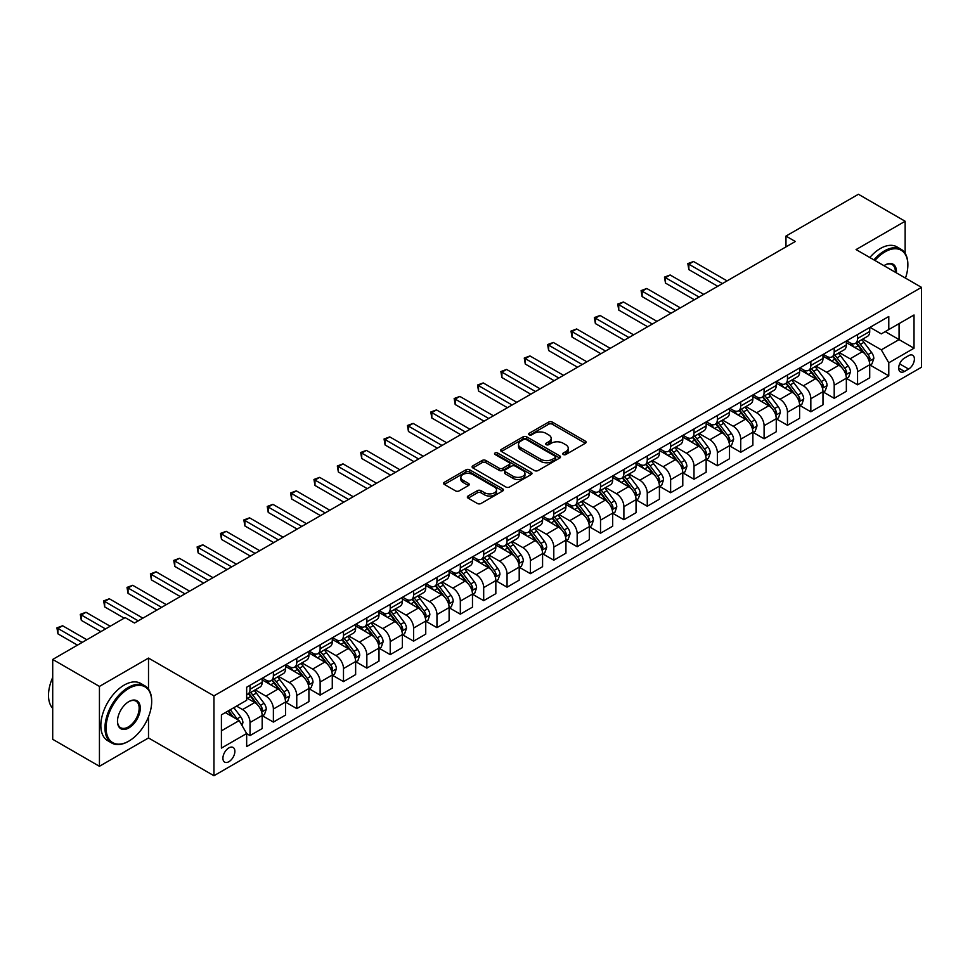 <?xml version="1.0" encoding="UTF-8"?>
<svg xmlns="http://www.w3.org/2000/svg" width="970" height="970" viewBox="0 0 970 970"><rect width="100%" height="100%" fill="white"/><g stroke="black" fill="none" stroke-linecap="round" stroke-linejoin="round"><path stroke-width="1.45" d="M563.291 454.518A1.819 1.043 0 0 0 565.849 454.518L585.346 443.254A2.595 1.503 0 0 0 586.11 442.199A2.595 1.503 0 0 0 585.346 441.144L552.318 422.071A2.595 1.503 0 0 0 548.656 422.071L529.159 433.323A1.819 1.043 0 0 0 528.626 434.063A1.819 1.043 0 0 0 529.159 434.815A1.819 1.043 0 0 0 531.73 434.815L534.252 433.347A8.306 4.789 0 0 1 545.989 433.347L548.741 434.948A8.306 4.789 0 0 1 551.178 438.331A8.306 4.789 0 0 1 548.741 441.726L546.219 443.181A1.819 1.043 0 0 0 545.686 443.92A1.819 1.043 0 0 0 546.219 444.66A1.819 1.043 0 0 0 548.79 444.66L551.312 443.205A8.306 4.789 0 0 1 563.061 443.205L565.813 444.793A8.306 4.789 0 0 1 568.238 448.188A8.306 4.789 0 0 1 565.813 451.571L563.291 453.026A1.819 1.043 0 0 0 562.758 453.778A1.819 1.043 0 0 0 563.291 454.518L563.291 453.026M228.896 761.705A8.463 4.886 120 0 0 234.425 754.248A8.463 4.886 120 0 0 233.127 747.47A8.463 4.886 120 0 0 228.896 747.882A8.463 4.886 120 0 0 223.367 755.339A8.463 4.886 120 0 0 224.664 762.117A8.463 4.886 120 0 0 228.896 761.705M468.098 496.009A2.595 1.503 0 0 0 467.334 497.076A2.595 1.503 0 0 0 468.098 498.131L477.361 503.478A2.595 1.503 0 0 0 481.035 503.478L502.69 490.978A2.595 1.503 0 0 0 503.442 489.923A2.595 1.503 0 0 0 502.69 488.868L469.662 469.795A2.595 1.503 0 0 0 465.988 469.795L444.333 482.296A2.595 1.503 0 0 0 443.581 483.351A2.595 1.503 0 0 0 444.333 484.418L455.536 490.881A2.595 1.503 0 0 0 459.198 490.881L468.462 485.533A2.595 1.503 0 0 0 469.225 484.466A2.595 1.503 0 0 0 468.462 483.412L462.92 480.198A6.935 4.013 0 0 1 460.883 477.373A6.935 4.013 0 0 1 465.163 473.663A6.935 4.013 0 0 1 472.729 474.536L494.482 487.086A6.935 4.013 0 0 1 496.507 489.923A6.935 4.013 0 0 1 492.226 493.621A6.935 4.013 0 0 1 484.661 492.76L481.035 490.662A2.595 1.503 0 0 0 477.361 490.662L468.098 496.009L468.098 498.131M148.507 658.084L99.437 686.42L52.707 659.442L52.707 739.31L99.437 766.288L148.507 737.952L213.946 775.733L213.946 695.866L148.507 658.084L148.507 689.185M905.143 253.315L905.143 221.257L856.073 249.581L921.5 287.362L213.946 695.866M905.143 221.257L858.414 194.267L785.967 236.086L785.967 246.889M52.707 659.442L125.142 617.611L134.49 623.007L795.315 241.494L785.967 236.086M534.434 470.535A2.595 1.503 0 0 0 538.107 470.535L559.751 458.034A2.595 1.503 0 0 0 560.514 456.979A2.595 1.503 0 0 0 559.751 455.912L526.722 436.852A2.595 1.503 0 0 0 523.06 436.852L501.405 449.353A2.595 1.503 0 0 0 500.641 450.407A2.595 1.503 0 0 0 501.405 451.474L534.434 470.535M495.803 454.906A1.819 1.043 0 0 1 497.646 455.16L531.184 474.524L509.565 487.013A2.595 1.503 0 0 1 505.903 487.013L472.875 467.94L482.138 462.629L482.138 460.471L472.875 465.818A2.595 1.503 0 0 0 472.111 466.885A2.595 1.503 0 0 0 472.875 467.94L472.875 465.818M482.138 462.629A2.595 1.503 0 0 1 485.812 462.629L485.812 460.471A2.595 1.503 0 0 0 482.138 460.471M485.812 460.471L499.198 468.207A2.595 1.503 0 0 0 502.872 468.207L509.02 464.654A2.595 1.503 0 0 0 509.783 463.599A2.595 1.503 0 0 0 509.02 462.544L495.076 454.493A1.819 1.043 0 0 1 494.542 453.742A1.819 1.043 0 0 1 495.658 452.772A1.819 1.043 0 0 1 497.646 453.002L531.221 472.39A2.595 1.503 0 0 1 531.984 473.445A2.595 1.503 0 0 1 531.221 474.512L531.221 472.39M908.599 355.675L904.489 358.051A8.196 4.729 120 0 0 899.129 365.278A8.196 4.729 120 0 0 900.39 371.837A8.196 4.729 120 0 0 904.489 371.437L908.599 369.061A8.196 4.729 120 0 0 913.958 361.834A8.196 4.729 120 0 0 912.697 355.275A8.196 4.729 120 0 0 908.599 355.675M213.946 775.733L921.5 367.23L921.5 287.362M869.993 327.339L881.306 333.874L888.787 329.558L888.787 316.499L246.659 687.233L246.659 700.291L221.415 714.854L221.415 748.1L246.659 733.526L246.659 746.585L888.787 375.863L888.787 362.804L881.306 349.843L862.718 339.112M888.787 329.558L914.019 314.983L914.019 348.23L888.787 362.804M99.437 686.42L99.437 766.288M885.234 331.607L899.069 339.597L899.069 323.616L914.019 314.983M881.306 349.843L899.069 339.597L914.019 348.23M221.415 730.834L239.178 720.577L225.343 712.586M246.659 733.635L250.017 735.587L250.017 722.517A10.573 6.111 -120 0 0 242.536 709.567L236.559 706.111M250.017 735.587L262.167 728.567L262.167 715.508A10.573 6.111 -120 0 0 254.698 702.559L246.659 697.915M262.446 715.775L273.382 722.092L273.382 709.034A10.573 6.111 -120 0 0 265.913 696.084L255.171 689.876M273.382 722.092L285.532 715.072L285.532 702.013A10.573 6.111 -120 0 0 278.063 689.064L262.167 679.885M285.823 702.28L296.759 708.597L296.759 695.538A10.573 6.111 -120 0 0 289.278 682.589L278.535 676.393M296.759 708.597L308.909 701.589L308.909 688.53A10.573 6.111 -120 0 0 301.427 675.569L285.532 666.402M309.188 688.797L320.124 695.114L320.124 682.043A10.573 6.111 -120 0 0 312.643 669.094L301.912 662.898M320.124 695.114L332.274 688.094L332.274 675.035A10.573 6.111 -120 0 0 324.792 662.086L308.909 652.907M332.552 675.302L343.489 681.619L343.489 668.56A10.573 6.111 -120 0 0 336.008 655.611L325.277 649.403M343.489 681.619L355.638 674.599L355.638 661.54A10.573 6.111 -120 0 0 348.157 648.59L332.274 639.412M355.917 661.807L366.854 668.124L366.854 655.065A10.573 6.111 -120 0 0 359.373 642.116L348.642 635.92M366.854 668.124L379.003 661.116L379.003 648.057A10.573 6.111 -120 0 0 371.534 635.095L355.638 625.929M379.282 648.324L390.219 654.641L390.219 641.582A10.573 6.111 -120 0 0 382.75 628.621L372.007 622.425M390.219 654.641L402.368 647.62L402.368 634.562A10.573 6.111 -120 0 0 394.899 621.612L379.003 612.434M402.659 634.829L413.584 641.146L413.584 628.087A10.573 6.111 -120 0 0 406.115 615.138L395.372 608.93M413.584 641.146L425.745 634.125L425.745 621.067A10.573 6.111 -120 0 0 418.264 608.117L402.368 598.951M426.024 621.346L436.961 627.651L436.961 614.592A10.573 6.111 -120 0 0 429.48 601.642L418.749 595.447M436.961 627.651L449.11 620.642L449.11 607.584A10.573 6.111 -120 0 0 441.629 594.622L425.745 585.456M449.389 607.85L460.326 614.168L460.326 601.109A10.573 6.111 -120 0 0 452.844 588.147L442.114 581.951M460.326 614.168L472.475 607.147L472.475 594.089A10.573 6.111 -120 0 0 464.994 581.139L449.11 571.961M472.754 594.355L483.69 600.672L483.69 587.614A10.573 6.111 -120 0 0 476.209 574.664L465.479 568.456M483.69 600.672L495.84 593.652L495.84 580.593A10.573 6.111 -120 0 0 488.371 567.644L472.475 558.477M496.119 580.872L507.055 587.177L507.055 574.119A10.573 6.111 -120 0 0 499.586 561.169L488.844 554.973M507.055 587.177L519.205 580.169L519.205 567.111A10.573 6.111 -120 0 0 511.736 554.149L495.84 544.982M519.496 567.377L530.42 573.694L530.42 560.636A10.573 6.111 -120 0 0 522.951 547.674L512.208 541.478M530.42 573.694L542.582 566.674L542.582 553.615A10.573 6.111 -120 0 0 535.1 540.666L519.205 531.487M542.861 553.882L553.797 560.199L553.797 547.141A10.573 6.111 -120 0 0 546.316 534.191L535.573 527.995M553.797 560.199L565.946 553.179L565.946 540.12A10.573 6.111 -120 0 0 558.465 527.171L542.582 518.004M566.225 540.399L577.162 546.704L577.162 533.645A10.573 6.111 -120 0 0 569.681 520.696L558.95 514.5M577.162 546.704L589.311 539.696L589.311 526.637A10.573 6.111 -120 0 0 581.83 513.688L565.946 504.509M589.59 526.904L600.527 533.221L600.527 520.162A10.573 6.111 -120 0 0 593.046 507.201L582.315 501.005M600.527 533.221L612.676 526.201L612.676 513.142A10.573 6.111 -120 0 0 605.195 500.193L589.311 491.014M612.955 513.409L623.892 519.726L623.892 506.667A10.573 6.111 -120 0 0 616.423 493.718L605.68 487.522M623.892 519.726L636.041 512.706L636.041 499.647A10.573 6.111 -120 0 0 628.572 486.697L612.676 477.531M636.332 499.926L647.257 506.231L647.257 493.172A10.573 6.111 -120 0 0 639.788 480.223L629.045 474.027M647.257 506.231L659.418 499.223L659.418 486.164A10.573 6.111 -120 0 0 651.937 473.214L636.041 464.036M659.697 486.431L670.634 492.748L670.634 479.689A10.573 6.111 -120 0 0 663.153 466.728L652.41 460.532M670.634 492.748L682.783 485.727L682.783 472.669A10.573 6.111 -120 0 0 675.302 459.719L659.418 450.541M683.062 472.936L693.999 479.253L693.999 466.194A10.573 6.111 -120 0 0 686.518 453.245L675.787 447.049M693.999 479.253L706.148 472.232L706.148 459.174A10.573 6.111 -120 0 0 698.667 446.224L682.783 437.058M706.427 459.453L717.363 465.758L717.363 452.699A10.573 6.111 -120 0 0 709.882 439.749L699.152 433.554M717.363 465.758L729.513 458.749L729.513 445.691A10.573 6.111 -120 0 0 722.032 432.741L706.148 423.563M729.792 445.957L740.728 452.275L740.728 439.216A10.573 6.111 -120 0 0 733.259 426.266L722.517 420.058M740.728 452.275L752.878 445.254L752.878 432.196A10.573 6.111 -120 0 0 745.409 419.246L729.513 410.067M753.156 432.462L764.093 438.779L764.093 425.721A10.573 6.111 -120 0 0 756.624 412.771L745.881 406.575M764.093 438.779L776.255 431.759L776.255 418.7A10.573 6.111 -120 0 0 768.773 405.751L752.878 396.584M776.534 418.979L787.47 425.284L787.47 412.226A10.573 6.111 -120 0 0 779.989 399.276L769.246 393.08M787.47 425.284L799.62 418.276L799.62 405.217A10.573 6.111 -120 0 0 792.138 392.268L776.255 383.089M799.898 405.484L810.835 411.801L810.835 398.743A10.573 6.111 -120 0 0 803.354 385.793L792.623 379.585M810.835 411.801L822.984 404.781L822.984 391.722A10.573 6.111 -120 0 0 815.503 378.773L799.62 369.594M823.263 391.989L834.2 398.306L834.2 385.248A10.573 6.111 -120 0 0 826.719 372.298L815.988 366.102M834.2 398.306L846.349 391.298L846.349 378.227A10.573 6.111 -120 0 0 838.868 365.278L822.984 356.111M846.628 378.506L857.565 384.811L857.565 371.752A10.573 6.111 -120 0 0 850.084 358.803L839.353 352.607M857.565 384.811L869.714 377.803L869.714 364.744A10.573 6.111 -120 0 0 862.245 351.795L846.349 342.616M846.628 340.834L850.084 342.834A10.573 6.111 -120 0 0 855.382 343.356A10.573 6.111 -120 0 0 857.565 338.518L857.565 334.517M823.263 354.329L826.719 356.317A10.573 6.111 -120 0 0 832.005 356.851A10.573 6.111 -120 0 0 834.2 352.001L834.2 348.012M799.898 367.812L803.354 369.812A10.573 6.111 -120 0 0 808.64 370.334A10.573 6.111 -120 0 0 810.835 365.496L810.835 361.507M776.534 381.307L779.989 383.308A10.573 6.111 -120 0 0 785.276 383.829A10.573 6.111 -120 0 0 787.47 378.991L787.47 374.99M753.156 394.802L756.624 396.791A10.573 6.111 -120 0 0 761.911 397.324A10.573 6.111 -120 0 0 764.093 392.474L764.093 388.485M729.792 408.285L733.259 410.286A10.573 6.111 -120 0 0 738.546 410.807A10.573 6.111 -120 0 0 740.728 405.969L740.728 401.98M706.427 421.78L709.882 423.781A10.573 6.111 -120 0 0 715.169 424.302A10.573 6.111 -120 0 0 717.363 419.464L717.363 415.463M683.062 435.275L686.518 437.264A10.573 6.111 -120 0 0 691.804 437.797A10.573 6.111 -120 0 0 693.999 432.947L693.999 428.958M659.697 448.758L663.153 450.759A10.573 6.111 -120 0 0 668.439 451.28A10.573 6.111 -120 0 0 670.634 446.442L670.634 442.453M636.32 462.253L639.788 464.254A10.573 6.111 -120 0 0 645.074 464.775A10.573 6.111 -120 0 0 647.257 459.938L647.257 455.936M612.955 475.749L616.423 477.737A10.573 6.111 -120 0 0 621.709 478.271A10.573 6.111 -120 0 0 623.892 473.421L623.892 469.431M589.59 489.232L593.046 491.232A10.573 6.111 -120 0 0 598.332 491.754A10.573 6.111 -120 0 0 600.527 486.916L600.527 482.927M566.225 502.727L569.681 504.727A10.573 6.111 -120 0 0 574.967 505.249A10.573 6.111 -120 0 0 577.162 500.411L577.162 496.41M542.861 516.222L546.316 518.21A10.573 6.111 -120 0 0 551.603 518.744A10.573 6.111 -120 0 0 553.797 513.894L553.797 509.905M519.496 529.705L522.951 531.705A10.573 6.111 -120 0 0 528.238 532.227A10.573 6.111 -120 0 0 530.42 527.389L530.42 523.4M496.119 543.2L499.586 545.201A10.573 6.111 -120 0 0 504.873 545.722A10.573 6.111 -120 0 0 507.055 540.884L507.055 536.883M472.754 556.695L476.209 558.684A10.573 6.111 -120 0 0 481.496 559.217A10.573 6.111 -120 0 0 483.69 554.367L483.69 550.378M449.389 570.178L452.844 572.179A10.573 6.111 -120 0 0 458.131 572.7A10.573 6.111 -120 0 0 460.326 567.862L460.326 563.873M426.024 583.673L429.48 585.674A10.573 6.111 -120 0 0 434.766 586.195A10.573 6.111 -120 0 0 436.961 581.357L436.961 577.356M402.659 597.168L406.115 599.157A10.573 6.111 -120 0 0 411.401 599.678A10.573 6.111 -120 0 0 413.584 594.84L413.584 590.851M379.282 610.651L382.75 612.652A10.573 6.111 -120 0 0 388.036 613.173A10.573 6.111 -120 0 0 390.219 608.336L390.219 604.346M355.917 624.146L359.373 626.147A10.573 6.111 -120 0 0 364.659 626.668A10.573 6.111 -120 0 0 366.854 621.831L366.854 617.829M332.552 637.642L336.008 639.63A10.573 6.111 -120 0 0 341.294 640.151A10.573 6.111 -120 0 0 343.489 635.314L343.489 631.324M309.188 651.125L312.643 653.125A10.573 6.111 -120 0 0 317.93 653.647A10.573 6.111 -120 0 0 320.124 648.809L320.124 644.807M285.823 664.62L289.278 666.62A10.573 6.111 -120 0 0 294.565 667.142A10.573 6.111 -120 0 0 296.759 662.304L296.759 658.303M262.446 678.115L265.913 680.103A10.573 6.111 -120 0 0 271.2 680.625A10.573 6.111 -120 0 0 273.382 675.787L273.382 671.798M869.993 365.011L888.787 375.863M855.382 343.356L867.532 336.335A10.573 6.111 -120 0 0 869.714 331.497L869.714 327.508M832.005 356.851L844.167 349.83A10.573 6.111 -120 0 0 846.349 344.993L846.349 340.991M808.64 370.334L820.79 363.326A10.573 6.111 -120 0 0 822.984 358.476L822.984 354.486M785.276 383.829L797.425 376.809A10.573 6.111 -120 0 0 799.62 371.971L799.62 367.982M761.911 397.324L774.06 390.304A10.573 6.111 -120 0 0 776.255 385.466L776.255 381.465M738.546 410.807L750.695 403.799A10.573 6.111 -120 0 0 752.878 398.949L752.878 394.96M715.169 424.302L727.33 417.282A10.573 6.111 -120 0 0 729.513 412.444L729.513 408.455M691.804 437.797L703.953 430.777A10.573 6.111 -120 0 0 706.148 425.939L706.148 421.938M668.439 451.28L680.588 444.272A10.573 6.111 -120 0 0 682.783 439.422L682.783 435.433M645.074 464.775L657.223 457.755A10.573 6.111 -120 0 0 659.418 452.917L659.418 448.928M621.709 478.271L633.859 471.25A10.573 6.111 -120 0 0 636.041 466.412L636.041 462.411M598.332 491.754L610.494 484.745A10.573 6.111 -120 0 0 612.676 479.895L612.676 475.906M574.967 505.249L587.117 498.228A10.573 6.111 -120 0 0 589.311 493.39L589.311 489.401M551.603 518.744L563.752 511.724A10.573 6.111 -120 0 0 565.946 506.886L565.946 502.884M528.238 532.227L540.387 525.219A10.573 6.111 -120 0 0 542.582 520.369L542.582 516.38M504.873 545.722L517.022 538.702A10.573 6.111 -120 0 0 519.205 533.864L519.205 529.875M481.496 559.217L493.657 552.197A10.573 6.111 -120 0 0 495.84 547.359L495.84 543.358M458.131 572.7L470.28 565.692A10.573 6.111 -120 0 0 472.475 560.842L472.475 556.853M434.766 586.195L446.915 579.175A10.573 6.111 -120 0 0 449.11 574.337L449.11 570.348M411.401 599.678L423.55 592.67A10.573 6.111 -120 0 0 425.745 587.832L425.745 583.831M388.036 613.173L400.186 606.165A10.573 6.111 -120 0 0 402.368 601.315L402.368 597.326M364.659 626.668L376.821 619.648A10.573 6.111 -120 0 0 379.003 614.81L379.003 610.821M341.294 640.151L353.444 633.143A10.573 6.111 -120 0 0 355.638 628.305L355.638 624.304M317.93 653.647L330.079 646.638A10.573 6.111 -120 0 0 332.274 641.788L332.274 637.799M294.565 667.142L306.714 660.121A10.573 6.111 -120 0 0 308.909 655.284L308.909 651.294M271.2 680.625L283.349 673.616A10.573 6.111 -120 0 0 285.532 668.779L285.532 664.777M246.659 694.544A10.573 6.111 -120 0 0 247.823 694.12L259.984 687.099A10.573 6.111 -120 0 0 262.167 682.262L262.167 678.272M247.823 694.12A10.573 6.111 -120 0 0 250.017 689.282L250.017 685.281M239.178 720.577L246.659 733.526M148.507 737.952L148.507 716.83M564.006 454.772L565.813 453.73A8.306 4.789 0 0 0 568.238 450.347L568.238 448.188M551.178 438.331L551.178 440.489A8.306 4.789 0 0 1 548.741 443.884L546.947 444.915M585.322 443.278L552.318 424.229A2.595 1.503 0 0 0 548.656 424.229L529.887 435.069M559.714 458.058L526.722 439.01A2.595 1.503 0 0 0 523.06 439.01L501.441 451.486L501.405 449.353M555.167 457.719A1.819 1.043 0 0 0 555.701 456.979A1.819 1.043 0 0 0 555.167 456.239L526.176 439.495A1.819 1.043 0 0 0 523.606 439.495L520.951 441.035A8.306 4.789 0 0 0 518.513 444.418A8.306 4.789 0 0 0 520.951 447.813L540.763 459.259A8.306 4.789 0 0 0 552.5 459.259L555.167 457.719L555.167 459.877A1.819 1.043 0 0 0 555.701 459.137L555.701 456.979M518.513 444.418L518.513 446.588A8.306 4.789 0 0 0 520.951 449.971L520.951 447.813M555.167 459.877L552.5 461.417A8.306 4.789 0 0 1 540.763 461.417L520.951 449.971M485.812 462.629L499.198 470.365A2.595 1.503 0 0 0 502.872 470.365L509.02 466.812A2.595 1.503 0 0 0 509.783 465.758L509.783 463.599M513.106 476.234A6.935 4.013 0 0 0 520.672 477.094A6.935 4.013 0 0 0 524.952 473.396A6.935 4.013 0 0 0 522.915 470.559L515.252 466.146A2.595 1.503 0 0 0 511.59 466.146L505.443 469.686A2.595 1.503 0 0 0 504.679 470.753A2.595 1.503 0 0 0 505.443 471.808L513.106 476.234L513.106 478.392A6.935 4.013 0 0 0 520.672 479.265A6.935 4.013 0 0 0 524.952 475.555L524.952 473.396M504.679 470.753L504.679 472.911A2.595 1.503 0 0 0 505.443 473.966L505.443 471.808M513.106 478.392L505.443 473.966M496.507 489.923L496.507 492.081A6.935 4.013 0 0 1 492.226 495.791A6.935 4.013 0 0 1 484.661 494.918L481.035 492.821A2.595 1.503 0 0 0 477.361 492.821L468.134 498.156M460.883 477.373L460.883 479.532A6.935 4.013 0 0 0 462.92 482.369L462.92 480.198M468.462 483.412L468.462 485.533L462.92 482.369M502.654 491.002L469.662 471.953A2.595 1.503 0 0 0 465.988 471.953L444.369 484.43M869.714 365.169L871.957 363.883L873.824 358.476A7.008 4.05 -120 0 0 871.593 352.51L863.955 342.325A20.224 11.676 -120 0 0 861.748 339.682M854.158 347.127A20.224 11.676 -120 0 0 850.011 342.786M869.084 360.888L870.054 358.779A7.008 4.05 -120 0 0 868.041 354.571L860.402 344.374A20.224 11.676 -120 0 0 858.195 341.731M856.316 342.81A16.793 9.688 60 0 1 859.068 345.95L865.531 354.571M727.088 280.888L693.526 261.512L688.858 264.204L688.858 269.599L717.739 286.283M855.952 343.028A20.224 11.676 60 0 1 858.159 345.672L863.239 352.45M688.858 269.599L687.827 263.61L722.407 283.579M687.827 263.61L693.526 261.512M846.349 378.664L848.592 377.366L850.46 371.971A7.008 4.05 -120 0 0 848.229 366.005L840.59 355.808A20.224 11.676 -120 0 0 838.383 353.165M830.781 360.61A20.224 11.676 -120 0 0 826.646 356.281M845.707 374.371L846.677 372.274A7.008 4.05 -120 0 0 844.676 368.054L837.037 357.857A20.224 11.676 -120 0 0 834.83 355.214M832.951 356.305A16.793 9.688 60 0 1 835.703 359.433L842.166 368.066M703.711 294.371L670.161 274.995L665.493 277.699L665.493 283.094L694.374 299.766M832.587 356.511A20.224 11.676 60 0 1 834.794 359.155L839.874 365.933M665.493 283.094L664.462 277.105L699.043 297.075M664.462 277.105L670.161 274.995M822.984 392.159L825.227 390.861L827.095 385.466A7.008 4.05 -120 0 0 824.864 379.5L817.225 369.303A20.224 11.676 -120 0 0 815.018 366.66M807.416 374.105A20.224 11.676 -120 0 0 803.281 369.764M822.342 387.867L823.312 385.757A7.008 4.05 -120 0 0 821.311 381.549L813.672 371.352A20.224 11.676 -120 0 0 811.466 368.709M809.586 369.8A16.793 9.688 60 0 1 812.339 372.929L818.801 381.562M680.346 307.866L646.796 288.49L642.116 291.194L642.116 296.59L670.997 313.262M809.222 370.007A20.224 11.676 60 0 1 811.429 372.65L816.51 379.428M642.116 296.59L641.097 290.6L675.678 310.558M641.097 290.6L646.796 288.49M799.62 405.642L801.863 404.357L803.73 398.949A7.008 4.05 -120 0 0 801.487 392.983L793.86 382.798A20.224 11.676 -120 0 0 791.653 380.155M784.051 387.6A20.224 11.676 -120 0 0 779.916 383.259M798.977 401.35L799.947 399.252A7.008 4.05 -120 0 0 797.946 395.045L790.307 384.847A20.224 11.676 -120 0 0 788.101 382.204M786.209 383.283A16.793 9.688 60 0 1 788.974 386.424L795.436 395.045M656.981 321.349L623.431 301.985L618.751 304.677L618.751 310.073L647.633 326.757M785.858 383.502A20.224 11.676 60 0 1 788.064 386.133L793.133 392.923M618.751 310.073L617.72 304.083L652.313 324.053M617.72 304.083L623.431 301.985M776.255 419.137L778.498 417.84L780.365 412.444A7.008 4.05 -120 0 0 778.122 406.478L770.483 396.281A20.224 11.676 -120 0 0 768.276 393.638M760.686 401.083A20.224 11.676 -120 0 0 756.539 396.754M775.612 414.845L776.582 412.747A7.008 4.05 -120 0 0 774.569 408.528L766.93 398.33A20.224 11.676 -120 0 0 764.724 395.687M762.844 396.779A16.793 9.688 60 0 1 765.597 399.907L772.071 408.54M633.616 334.844L600.066 315.468L595.386 318.172L595.386 323.568L624.268 340.24M762.481 396.985A20.224 11.676 60 0 1 764.687 399.628L769.768 406.406M595.386 323.568L594.355 317.578L628.936 337.548M594.355 317.578L600.066 315.468M905.471 278.099A32.252 18.624 120 0 0 907.859 265.016A32.252 18.624 120 0 0 885.052 251.848A32.252 18.624 120 0 0 874.904 260.457M873.921 259.887A33.041 19.085 -60 0 1 884.482 250.878A33.041 19.085 -60 0 1 901.009 249.241A33.041 19.085 -60 0 1 907.859 264.373A33.041 19.085 -60 0 1 907.847 264.701M883.973 265.695A16.126 9.312 -60 0 1 885.052 265.016L885.052 265.016A16.126 9.312 -60 0 1 896.401 272.861M869.811 257.511A33.041 19.085 -60 0 1 880.372 248.502A33.041 19.085 -60 0 1 896.898 246.865L901.009 249.241M895.31 272.243A15.338 8.851 120 0 0 892.157 264.58A15.338 8.851 120 0 0 884.761 265.186M128.319 741.407L128.889 741.08A32.252 18.624 120 0 0 151.684 701.589A32.252 18.624 120 0 0 128.889 688.421A32.252 18.624 120 0 0 106.082 727.912A32.252 18.624 120 0 0 128.889 741.08L128.319 741.407A33.041 19.085 -60 0 1 111.805 743.044A33.041 19.085 -60 0 1 106.736 716.563A33.041 19.085 -60 0 1 128.319 687.439A33.041 19.085 -60 0 1 144.845 685.802A33.041 19.085 -60 0 1 151.684 700.934A33.041 19.085 -60 0 1 151.684 701.261M128.889 727.912A16.126 9.312 -60 0 1 117.479 721.34A16.126 9.312 -60 0 1 128.889 701.589L128.889 701.589A16.126 9.312 -60 0 1 140.286 708.173A16.126 9.312 -60 0 1 128.889 727.912M117.479 721.001A15.338 8.851 120 0 0 120.656 727.706A15.338 8.851 120 0 0 128.319 726.942A15.338 8.851 120 0 0 138.334 713.435A15.338 8.851 120 0 0 135.994 701.152A15.338 8.851 120 0 0 128.598 701.746M111.805 743.044L107.682 740.668A33.041 19.085 -60 0 1 102.626 714.187A33.041 19.085 -60 0 1 124.208 685.075A33.041 19.085 -60 0 1 140.735 683.438L144.845 685.802M52.707 708.342A33.041 19.085 -60 0 1 52.707 677.448M752.878 432.632L755.121 431.335L756.988 425.939A7.008 4.05 -120 0 0 754.757 419.974L747.118 409.776A20.224 11.676 -120 0 0 744.911 407.133M737.321 414.578A20.224 11.676 -120 0 0 733.174 410.237M752.247 428.34L753.217 426.23A7.008 4.05 -120 0 0 751.204 422.023L743.566 411.826A20.224 11.676 -120 0 0 741.359 409.182M739.479 410.274A16.793 9.688 60 0 1 742.232 413.402L748.694 422.035M610.251 348.339L576.689 328.963L572.021 331.667L572.021 337.063L600.903 353.735M739.116 410.48A20.224 11.676 60 0 1 741.322 413.123L746.403 419.901M572.021 337.063L570.99 331.073L605.571 351.031M570.99 331.073L576.689 328.963M729.513 446.115L731.756 444.83L733.623 439.422A7.008 4.05 -120 0 0 731.392 433.457L723.753 423.259A20.224 11.676 -120 0 0 721.547 420.628M713.944 428.061A20.224 11.676 -120 0 0 709.81 423.732M728.882 441.823L729.84 439.725A7.008 4.05 -120 0 0 727.839 435.518L720.201 425.321A20.224 11.676 -120 0 0 717.994 422.678M716.115 423.757A16.793 9.688 60 0 1 718.867 426.897L725.33 435.518M586.886 361.822L553.324 342.458L548.656 345.15L548.656 350.546L577.538 367.23M715.751 423.963A20.224 11.676 60 0 1 717.958 426.606L723.038 433.384M548.656 350.546L547.626 344.556L582.206 364.526M547.626 344.556L553.324 342.458M706.148 459.61L708.391 458.313L710.258 452.917A7.008 4.05 -120 0 0 708.027 446.952L700.388 436.755A20.224 11.676 -120 0 0 698.182 434.111M690.579 441.556A20.224 11.676 -120 0 0 686.445 437.228M705.505 455.318L706.475 453.22A7.008 4.05 -120 0 0 704.475 449.001L696.836 438.804A20.224 11.676 -120 0 0 694.629 436.161M692.75 437.252A16.793 9.688 60 0 1 695.502 440.38L701.965 449.013M563.509 375.317L529.959 355.941L525.279 358.645L525.279 364.041L554.161 380.713M692.386 437.458A20.224 11.676 60 0 1 694.593 440.101L699.673 446.879M525.279 364.041L524.261 358.051L558.841 378.021M524.261 358.051L529.959 355.941M682.783 473.105L685.026 471.808L686.893 466.412A7.008 4.05 -120 0 0 684.662 460.447L677.024 450.25A20.224 11.676 -120 0 0 674.817 447.606M667.214 455.051A20.224 11.676 -120 0 0 663.08 450.711M682.14 468.813L683.11 466.703A7.008 4.05 -120 0 0 681.11 462.496L673.471 452.299A20.224 11.676 -120 0 0 671.264 449.656M669.373 450.747A16.793 9.688 60 0 1 672.137 453.875L678.6 462.508M540.144 388.812L506.595 369.437L501.914 372.14L501.914 377.536L530.796 394.208M669.021 450.953A20.224 11.676 60 0 1 671.228 453.596L676.296 460.374M501.914 377.536L500.884 371.546L535.476 391.504M500.884 371.546L506.595 369.437M659.418 486.588L661.661 485.303L663.529 479.895A7.008 4.05 -120 0 0 661.285 473.93L653.647 463.733A20.224 11.676 -120 0 0 651.44 461.089M643.85 468.534A20.224 11.676 -120 0 0 639.703 464.206M658.775 482.296L659.745 480.198A7.008 4.05 -120 0 0 657.733 475.991L650.094 465.794A20.224 11.676 -120 0 0 647.887 463.151M646.008 464.23A16.793 9.688 60 0 1 648.76 467.37L655.235 475.991M516.78 402.295L483.23 382.932L478.549 385.623L478.549 391.019L507.431 407.691M645.644 464.436A20.224 11.676 60 0 1 647.851 467.079L652.931 473.857M478.549 391.019L477.519 385.029L512.099 404.999M477.519 385.029L483.23 382.932M636.041 500.083L638.284 498.786L640.164 493.39A7.008 4.05 -120 0 0 637.92 487.425L630.282 477.228A20.224 11.676 -120 0 0 628.075 474.585M620.485 482.029A20.224 11.676 -120 0 0 616.338 477.701M635.411 495.791L636.381 493.694A7.008 4.05 -120 0 0 634.368 489.474L626.729 479.277A20.224 11.676 -120 0 0 624.522 476.634M622.643 477.725A16.793 9.688 60 0 1 625.395 480.853L631.858 489.486M493.415 415.791L459.853 396.415L455.185 399.119L455.185 404.514L484.066 421.186M622.279 477.931A20.224 11.676 60 0 1 624.486 480.574L629.566 487.352M455.185 404.514L454.154 398.524L488.734 418.494M454.154 398.524L459.853 396.415M612.676 513.579L614.919 512.281L616.787 506.886A7.008 4.05 -120 0 0 614.556 500.92L606.917 490.723A20.224 11.676 -120 0 0 604.71 488.08M597.108 495.524A20.224 11.676 -120 0 0 592.973 491.184M612.046 509.286L613.004 507.177A7.008 4.05 -120 0 0 611.003 502.969L603.364 492.772A20.224 11.676 -120 0 0 601.157 490.129M599.278 491.22A16.793 9.688 60 0 1 602.03 494.348L608.493 502.981M470.05 429.286L436.488 409.91L431.82 412.614L431.82 418.009L460.701 434.681M598.914 491.426A20.224 11.676 60 0 1 601.121 494.07L606.201 500.847M431.82 418.009L430.789 412.02L465.37 431.977M430.789 412.02L436.488 409.91M589.311 527.062L591.554 525.764L593.422 520.369A7.008 4.05 -120 0 0 591.191 514.403L583.552 504.206A20.224 11.676 -120 0 0 581.345 501.563M573.743 509.007A20.224 11.676 -120 0 0 569.608 504.679M588.669 522.769L589.639 520.672A7.008 4.05 -120 0 0 587.638 516.452L579.999 506.267A20.224 11.676 -120 0 0 577.793 503.624M575.913 504.703A16.793 9.688 60 0 1 578.666 507.843L585.128 516.464M446.673 442.769L413.123 423.405L408.455 426.097L408.455 431.492L437.325 448.164M575.549 504.909A20.224 11.676 60 0 1 577.756 507.553L582.837 514.33M408.455 431.492L407.424 425.503L442.005 445.472M407.424 425.503L413.123 423.405M565.946 540.557L568.19 539.259L570.057 533.864A7.008 4.05 -120 0 0 567.826 527.898L560.187 517.701A20.224 11.676 -120 0 0 557.98 515.058M550.378 522.503A20.224 11.676 -120 0 0 546.243 518.174M565.304 536.264L566.274 534.167A7.008 4.05 -120 0 0 564.273 529.947L556.634 519.75A20.224 11.676 -120 0 0 554.428 517.107M552.536 518.198A16.793 9.688 60 0 1 555.301 521.326L561.763 529.959M423.308 456.264L389.758 436.888L385.078 439.592L385.078 444.987L413.96 461.659M552.185 518.404A20.224 11.676 60 0 1 554.391 521.048L559.46 527.825M385.078 444.987L384.059 438.998L418.64 458.968M384.059 438.998L389.758 436.888M542.582 554.052L544.825 552.755L546.692 547.359A7.008 4.05 -120 0 0 544.449 541.393L536.81 531.196A20.224 11.676 -120 0 0 534.603 528.553M527.013 535.998A20.224 11.676 -120 0 0 522.866 531.657M541.939 549.76L542.909 547.65A7.008 4.05 -120 0 0 540.896 543.442L533.257 533.245A20.224 11.676 -120 0 0 531.051 530.602M529.171 531.693A16.793 9.688 60 0 1 531.936 534.822L538.399 543.455M399.943 469.759L366.393 450.383L361.713 453.075L361.713 458.483L390.595 475.154M528.808 531.899A20.224 11.676 60 0 1 531.014 534.543L536.095 541.321M361.713 458.483L360.682 452.493L395.275 472.451M360.682 452.493L366.393 450.383M519.205 567.535L521.448 566.237L523.327 560.842A7.008 4.05 -120 0 0 521.084 554.876L513.445 544.679A20.224 11.676 -120 0 0 511.238 542.036M503.648 549.481A20.224 11.676 -120 0 0 499.501 545.152M518.574 563.243L519.544 561.145A7.008 4.05 -120 0 0 517.531 556.925L509.893 546.74A20.224 11.676 -120 0 0 507.686 544.097M505.806 545.176A16.793 9.688 60 0 1 508.559 548.317L515.021 556.938M376.578 483.242L343.016 463.878L338.348 466.57L338.348 471.966L367.23 488.637M505.443 545.382A20.224 11.676 60 0 1 507.649 548.026L512.73 554.804M338.348 471.966L337.317 465.976L371.898 485.946M337.317 465.976L343.016 463.878M495.84 581.03L498.083 579.733L499.95 574.337A7.008 4.05 -120 0 0 497.719 568.371L490.08 558.174A20.224 11.676 -120 0 0 487.874 555.531M480.271 562.976A20.224 11.676 -120 0 0 476.137 558.647M495.209 576.738L496.167 574.64A7.008 4.05 -120 0 0 494.166 570.421L486.528 560.223A20.224 11.676 -120 0 0 484.321 557.58M482.442 558.671A16.793 9.688 60 0 1 485.194 561.8L491.657 570.433M353.213 496.737L319.651 477.361L314.983 480.065L314.983 485.461L343.865 502.133M482.078 558.878A20.224 11.676 60 0 1 484.285 561.521L489.365 568.299M314.983 485.461L313.953 479.471L348.533 499.441M313.953 479.471L319.651 477.361M472.475 594.525L474.718 593.228L476.585 587.832A7.008 4.05 -120 0 0 474.354 581.867L466.715 571.669A20.224 11.676 -120 0 0 464.509 569.026M456.906 576.471A20.224 11.676 -120 0 0 452.772 572.13M471.832 590.233L472.802 588.123A7.008 4.05 -120 0 0 470.802 583.916L463.163 573.719A20.224 11.676 -120 0 0 460.956 571.075M459.077 572.154A16.793 9.688 60 0 1 461.829 575.295L468.292 583.928M329.836 510.232L296.286 490.856L291.618 493.548L291.618 498.956L320.488 515.628M458.713 572.373A20.224 11.676 60 0 1 460.92 575.016L466 581.794M291.618 498.956L290.588 492.954L325.168 512.924M290.588 492.954L296.286 490.856M449.11 608.008L451.353 606.711L453.22 601.315A7.008 4.05 -120 0 0 450.989 595.35L443.351 585.153A20.224 11.676 -120 0 0 441.144 582.509M433.541 589.954A20.224 11.676 -120 0 0 429.407 585.625M448.467 603.716L449.437 601.618A7.008 4.05 -120 0 0 447.437 597.399L439.798 587.202A20.224 11.676 -120 0 0 437.591 584.57M435.7 585.65A16.793 9.688 60 0 1 438.464 588.79L444.927 597.411M306.471 523.715L272.922 504.351L268.241 507.043L268.241 512.439L297.123 529.111M435.348 585.856A20.224 11.676 60 0 1 437.555 588.499L442.623 595.277M268.241 512.439L267.223 506.449L301.803 526.419M267.223 506.449L272.922 504.351M425.745 621.503L427.988 620.206L429.855 614.81A7.008 4.05 -120 0 0 427.612 608.845L419.974 598.648A20.224 11.676 -120 0 0 417.767 596.004M410.177 603.449A20.224 11.676 -120 0 0 406.03 599.12M425.103 617.211L426.072 615.113A7.008 4.05 -120 0 0 424.06 610.894L416.421 600.697A20.224 11.676 -120 0 0 414.214 598.053M412.335 599.145A16.793 9.688 60 0 1 415.099 602.273L421.562 610.906M283.107 537.21L249.557 517.834L244.876 520.538L244.876 525.934L273.758 542.606M411.971 599.351A20.224 11.676 60 0 1 414.178 601.994L419.258 608.772M244.876 525.934L243.846 519.944L278.438 539.902M243.846 519.944L249.557 517.834M402.368 634.998L404.611 633.701L406.491 628.305A7.008 4.05 -120 0 0 404.247 622.34L396.609 612.143A20.224 11.676 -120 0 0 394.402 609.5M386.812 616.944A20.224 11.676 -120 0 0 382.665 612.603M401.738 630.706L402.708 628.596A7.008 4.05 -120 0 0 400.695 624.389L393.056 614.192A20.224 11.676 -120 0 0 390.849 611.549M388.97 612.628A16.793 9.688 60 0 1 391.722 615.768L398.185 624.389M259.742 550.705L226.18 531.33L221.512 534.021L221.512 539.417L250.393 556.101M388.606 612.846A20.224 11.676 60 0 1 390.813 615.489L395.893 622.267M221.512 539.417L220.481 533.427L255.061 553.397M220.481 533.427L226.18 531.33M379.003 648.481L381.246 647.184L383.114 641.788A7.008 4.05 -120 0 0 380.883 635.823L373.244 625.626A20.224 11.676 -120 0 0 371.037 622.982M363.447 630.427A20.224 11.676 -120 0 0 359.3 626.099M378.373 644.189L379.331 642.091A7.008 4.05 -120 0 0 377.33 637.872L369.691 627.675A20.224 11.676 -120 0 0 367.484 625.032M365.605 626.123A16.793 9.688 60 0 1 368.357 629.251L374.82 637.884M236.377 564.188L202.815 544.825L198.147 547.516L198.147 552.912L227.029 569.584M365.241 626.329A20.224 11.676 60 0 1 367.448 628.972L372.529 635.75M198.147 552.912L197.116 546.922L231.697 566.892M197.116 546.922L202.815 544.825M355.638 661.976L357.882 660.679L359.749 655.284A7.008 4.05 -120 0 0 357.518 649.318L349.879 639.121A20.224 11.676 -120 0 0 347.672 636.478M340.07 643.922A20.224 11.676 -120 0 0 335.935 639.594M354.996 657.684L355.966 655.587A7.008 4.05 -120 0 0 353.965 651.367L346.326 641.17A20.224 11.676 -120 0 0 344.12 638.527M342.24 639.618A16.793 9.688 60 0 1 344.993 642.746L351.455 651.379M213 577.683L179.45 558.308L174.782 561.012L174.782 566.407L203.664 583.079M341.876 639.824A20.224 11.676 60 0 1 344.083 642.467L349.164 649.245M174.782 566.407L173.751 560.417L208.332 580.375M173.751 560.417L179.45 558.308M332.274 675.472L334.517 674.174L336.384 668.779A7.008 4.05 -120 0 0 334.153 662.813L326.514 652.616A20.224 11.676 -120 0 0 324.307 649.973M316.705 657.418A20.224 11.676 -120 0 0 312.57 653.077M331.631 671.179L332.601 669.07A7.008 4.05 -120 0 0 330.6 664.862L322.962 654.665A20.224 11.676 -120 0 0 320.755 652.022M318.863 653.101A16.793 9.688 60 0 1 321.628 656.241L328.09 664.862M189.635 591.179L156.085 571.803L151.405 574.495L151.405 579.89L180.287 596.574M318.512 653.319A20.224 11.676 60 0 1 320.718 655.962L325.787 662.74M151.405 579.89L150.386 573.9L184.967 593.87M150.386 573.9L156.085 571.803M308.909 688.955L311.152 687.657L313.019 682.262A7.008 4.05 -120 0 0 310.776 676.296L303.137 666.099A20.224 11.676 -120 0 0 300.93 663.456M293.34 670.9A20.224 11.676 -120 0 0 289.193 666.572M308.266 684.662L309.236 682.565A7.008 4.05 -120 0 0 307.223 678.345L299.597 668.148A20.224 11.676 -120 0 0 297.39 665.505M295.498 666.596A16.793 9.688 60 0 1 298.263 669.724L304.725 678.357M166.27 604.662L132.72 585.298L128.04 587.99L128.04 593.385L156.922 610.057M295.135 666.802A20.224 11.676 60 0 1 297.341 669.445L302.422 676.223M128.04 593.385L127.009 587.396L161.602 607.365M127.009 587.396L132.72 585.298M285.532 702.45L287.775 701.152L289.654 695.757A7.008 4.05 -120 0 0 287.411 689.791L279.772 679.594A20.224 11.676 -120 0 0 277.565 676.951M269.975 684.396A20.224 11.676 -120 0 0 265.829 680.067M284.901 698.157L285.871 696.06A7.008 4.05 -120 0 0 283.858 691.84L276.22 681.643A20.224 11.676 -120 0 0 274.013 679M272.133 680.091A16.793 9.688 60 0 1 274.886 683.219L281.348 691.852M142.905 618.157L109.343 598.781L104.675 601.485L104.675 606.88L124.208 618.157M271.77 680.297A20.224 11.676 60 0 1 273.976 682.941L279.057 689.718M104.675 606.88L103.644 600.891L138.225 620.848M103.644 600.891L109.343 598.781M262.167 715.933L264.41 714.647L266.277 709.252A7.008 4.05 -120 0 0 264.046 703.286L256.407 693.089A20.224 11.676 -120 0 0 254.201 690.446M261.536 711.653L262.494 709.543A7.008 4.05 -120 0 0 260.493 705.336L252.855 695.138A20.224 11.676 -120 0 0 250.648 692.495M248.769 693.574A16.793 9.688 60 0 1 251.521 696.715L257.984 705.336M110.192 626.244L85.978 612.276L81.31 614.968L81.31 620.363L100.844 631.652M248.405 693.793A20.224 11.676 60 0 1 250.612 696.436L255.692 703.214M81.31 620.363L80.28 614.374L105.512 628.948M80.28 614.374L85.978 612.276M241.979 725.439L242.912 722.735A7.008 4.05 -120 0 0 240.681 716.769L233.867 707.676M86.827 639.739L62.613 625.759L57.945 628.463L57.945 633.859L77.479 645.135M237.759 719.764A7.008 4.05 -120 0 0 237.129 718.818L230.314 709.725M228.556 710.731L233.455 717.279M228.071 711.022L232.218 716.563M57.945 633.859L56.915 627.869L82.147 642.443M56.915 627.869L62.613 625.759M242.536 709.567L254.698 702.559M265.913 696.084L278.063 689.064M289.278 682.589L301.427 675.569M312.643 669.094L324.792 662.086M336.008 655.611L348.157 648.59M359.373 642.116L371.534 635.095M382.75 628.621L394.899 621.612M406.115 615.138L418.264 608.117M429.48 601.642L441.629 594.622M452.844 588.147L464.994 581.139M476.209 574.664L488.371 567.644M499.586 561.169L511.736 554.149M522.951 547.674L535.1 540.666M546.316 534.191L558.465 527.171M569.681 520.696L581.83 513.688M593.046 507.201L605.195 500.193M616.423 493.718L628.572 486.697M639.788 480.223L651.937 473.214M663.153 466.728L675.302 459.719M686.518 453.245L698.667 446.224M709.882 439.749L722.032 432.741M733.259 426.266L745.409 419.246M756.624 412.771L768.773 405.751M779.989 399.276L792.138 392.268M803.354 385.793L815.503 378.773M826.719 372.298L838.868 365.278M850.084 358.803L862.245 351.795M857.565 338.518L869.714 331.497M857.565 371.752L869.714 364.744M834.2 385.248L846.349 378.227M834.2 352.001L846.349 344.993M810.835 398.743L822.984 391.722M810.835 365.496L822.984 358.476M787.47 412.226L799.62 405.217M787.47 378.991L799.62 371.971M764.093 425.721L776.255 418.7M764.093 392.474L776.255 385.466M740.728 439.216L752.878 432.196M740.728 405.969L752.878 398.949M717.363 452.699L729.513 445.691M717.363 419.464L729.513 412.444M693.999 466.194L706.148 459.174M693.999 432.947L706.148 425.939M670.634 479.689L682.783 472.669M670.634 446.442L682.783 439.422M647.257 493.172L659.418 486.164M647.257 459.938L659.418 452.917M623.892 506.667L636.041 499.647M623.892 473.421L636.041 466.412M600.527 520.162L612.676 513.142M600.527 486.916L612.676 479.895M577.162 533.645L589.311 526.637M577.162 500.411L589.311 493.39M553.797 547.141L565.946 540.12M553.797 513.894L565.946 506.886M530.42 560.636L542.582 553.615M530.42 527.389L542.582 520.369M507.055 574.119L519.205 567.111M507.055 540.884L519.205 533.864M483.69 587.614L495.84 580.593M483.69 554.367L495.84 547.359M460.326 601.109L472.475 594.089M460.326 567.862L472.475 560.842M436.961 614.592L449.11 607.584M436.961 581.357L449.11 574.337M413.584 628.087L425.745 621.067M413.584 594.84L425.745 587.832M390.219 641.582L402.368 634.562M390.219 608.336L402.368 601.315M366.854 655.065L379.003 648.057M366.854 621.831L379.003 614.81M343.489 668.56L355.638 661.54M343.489 635.314L355.638 628.305M320.124 682.043L332.274 675.035M320.124 648.809L332.274 641.788M296.759 695.538L308.909 688.53M296.759 662.304L308.909 655.284M273.382 709.034L285.532 702.013M273.382 675.787L285.532 668.779M250.017 722.517L262.167 715.508M250.017 689.282L262.167 682.262M899.639 363.883L908.599 369.061M898.693 368.091L904.489 371.437M565.813 453.73L565.813 451.571M546.219 444.66L546.219 443.181M548.741 443.884L548.741 441.726M529.159 434.815L529.159 433.323M548.656 424.229L548.656 422.071M552.318 424.229L552.318 422.071M585.346 443.254L585.346 441.144M523.06 439.01L523.06 436.852M526.722 439.01L526.722 436.852M559.751 458.034L559.751 455.912M540.763 461.417L540.763 459.259M552.5 461.417L552.5 459.259M499.198 470.365L499.198 468.207M502.872 470.365L502.872 468.207M509.02 466.812L509.02 464.654M497.646 455.16L497.646 453.002M477.361 492.821L477.361 490.662M481.035 492.821L481.035 490.662M484.661 494.918L484.661 492.76M444.333 484.418L444.333 482.296M465.988 471.953L465.988 469.795M469.662 471.953L469.662 469.795M502.69 490.978L502.69 488.868M869.193 361.264L873.788 358.621M860.402 344.374L863.955 342.325M854.897 347.551L858.159 345.672M868.041 354.571L871.593 352.51M867.483 357.299L870.054 358.779M845.828 374.759L850.411 372.104M837.037 357.857L840.59 355.808M831.532 361.046L834.794 359.155M844.676 368.054L848.229 366.005M844.118 370.795L846.677 372.274M822.463 388.242L827.046 385.599M813.672 371.352L817.225 369.303M808.168 374.529L811.429 372.65M821.311 381.549L824.864 379.5M820.753 384.29L823.312 385.757M799.098 401.738L803.681 399.094M790.307 384.847L793.86 382.798M784.791 388.024L788.064 386.133M797.946 395.045L801.487 392.983M797.388 397.773L799.947 399.252M775.721 415.233L780.316 412.577M766.93 398.33L770.483 396.281M761.426 401.519L764.687 399.628M774.569 408.528L778.122 406.478M774.024 411.268L776.582 412.747M752.356 428.716L756.952 426.072M743.566 411.826L747.118 409.776M738.061 415.002L741.322 413.123M751.204 422.023L754.757 419.974M750.647 424.763L753.217 426.23M728.991 442.211L733.575 439.568M720.201 425.321L723.753 423.259M714.696 428.497L717.958 426.606M727.839 435.518L731.392 433.457M727.282 438.246L729.84 439.725M705.626 455.706L710.21 453.051M696.836 438.804L700.388 436.755M691.331 441.993L694.593 440.101M704.475 449.001L708.027 446.952M703.917 451.741L706.475 453.22M682.262 469.189L686.845 466.546M673.471 452.299L677.024 450.25M667.954 455.476L671.228 453.596M681.11 462.496L684.662 460.447M680.552 465.224L683.11 466.703M658.885 482.684L663.48 480.041M650.094 465.794L653.647 463.733M644.589 468.971L647.851 467.079M657.733 475.991L661.285 473.93M657.187 478.719L659.745 480.198M635.52 496.179L640.115 493.524M626.729 479.277L630.282 477.228M621.224 482.466L624.486 480.574M634.368 489.474L637.92 487.425M633.81 492.214L636.381 493.694M612.155 509.662L616.75 507.019M603.364 492.772L606.917 490.723M597.859 495.949L601.121 494.07M611.003 502.969L614.556 500.92M610.445 505.697L613.004 507.177M588.79 523.157L593.373 520.514M579.999 506.267L583.552 504.206M574.495 509.444L577.756 507.553M587.638 516.452L591.191 514.403M587.08 519.192L589.639 520.672M565.425 536.653L570.008 533.997M556.634 519.75L560.187 517.701M551.118 522.927L554.391 521.048M564.273 529.947L567.826 527.898M563.716 532.688L566.274 534.167M542.048 550.135L546.643 547.492M533.257 533.245L536.81 531.196M527.753 536.422L531.014 534.543M540.896 543.442L544.449 541.393M540.351 546.171L542.909 547.65M518.683 563.631L523.279 560.987M509.893 546.74L513.445 544.679M504.388 549.917L507.649 548.026M517.531 556.925L521.084 554.876M516.974 559.666L519.544 561.145M495.318 577.126L499.914 574.47M486.528 560.223L490.08 558.174M481.023 563.4L484.285 561.521M494.166 570.421L497.719 568.371M493.609 573.161L496.167 574.64M471.953 590.609L476.537 587.966M463.163 573.719L466.715 571.669M457.658 576.895L460.92 575.016M470.802 583.916L474.354 581.867M470.244 586.644L472.802 588.123M448.589 604.104L453.172 601.448M439.798 587.202L443.351 585.153M434.281 590.39L437.555 588.499M447.437 597.399L450.989 595.35M446.879 600.139L449.437 601.618M425.212 617.599L429.807 614.944M416.421 600.697L419.974 598.648M410.916 603.874L414.178 601.994M424.06 610.894L427.612 608.845M423.514 613.634L426.072 615.113M401.847 631.082L406.442 628.439M393.056 614.192L396.609 612.143M387.551 617.369L390.813 615.489M400.695 624.389L404.247 622.34M400.137 627.117L402.708 628.596M378.482 644.577L383.077 641.922M369.691 627.675L373.244 625.626M364.186 630.864L367.448 628.972M377.33 637.872L380.883 635.823M376.772 640.612L379.331 642.091M355.117 658.072L359.7 655.417M346.326 641.17L349.879 639.121M340.822 644.347L344.083 642.467M353.965 651.367L357.518 649.318M353.407 654.107L355.966 655.587M331.752 671.555L336.335 668.912M322.962 654.665L326.514 652.616M317.445 657.842L320.718 655.962M330.6 664.862L334.153 662.813M330.042 667.59L332.601 669.07M308.387 685.05L312.97 682.395M299.597 668.148L303.137 666.099M294.08 671.337L297.341 669.445M307.223 678.345L310.776 676.296M306.678 681.086L309.236 682.565M285.01 698.545L289.606 695.89M276.22 681.643L279.772 679.594M270.715 684.82L273.976 682.941M283.858 691.84L287.411 689.791M283.301 694.581L285.871 696.06M261.645 712.029L266.241 709.385M252.855 695.138L256.407 693.089M247.35 698.315L250.612 696.436M260.493 705.336L264.046 703.286M259.936 708.064L262.494 709.543M241.093 723.899L242.864 722.868M237.129 718.818L240.681 716.769M907.859 265.016L907.859 264.373M151.684 701.589L151.684 700.934"/></g></svg>
